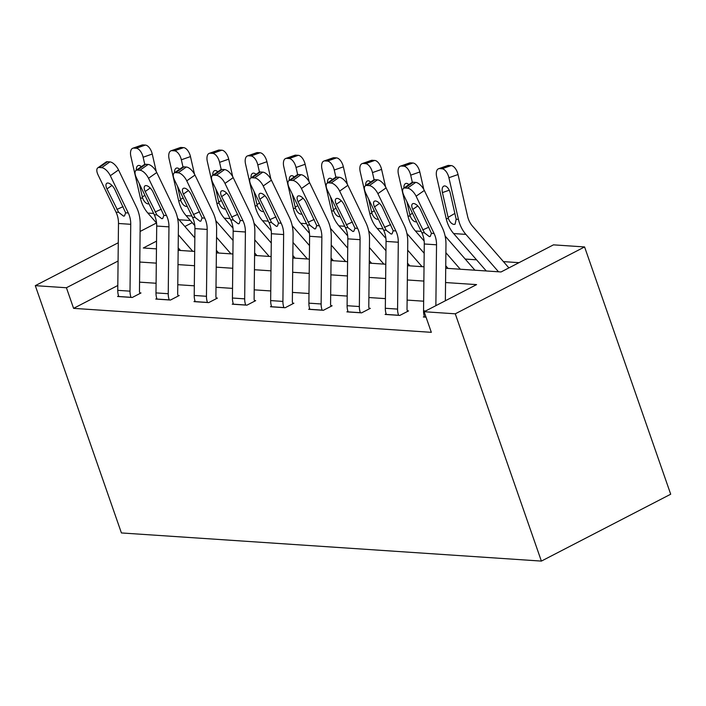<?xml version="1.0" encoding="UTF-8"?>
<svg xmlns="http://www.w3.org/2000/svg" width="706" height="706" viewBox="0 0 706 706"><rect width="100%" height="100%" fill="white"/><g stroke="black" fill="none" stroke-linecap="round" stroke-linejoin="round"><path stroke-width="1.06" d="M445.715 268.254L501.048 271.96L553.469 244.85L584.586 246.941L670.7 494.218L541.378 561.093L121.414 532.942L35.3 285.656L66.417 287.748L73.592 308.354L431.331 332.332L424.156 311.725L476.576 284.615L445.565 282.541M178.997 219.751L190.338 220.51M519.025 262.667L503.431 261.626M476.541 259.817L465.21 259.058M423.653 301.197L407.124 300.085M385.432 298.629L368.894 297.526M347.211 296.07L330.673 294.958M308.981 293.511L292.452 292.399M270.76 290.943L254.222 289.839M232.539 288.383L216.001 287.271M194.318 285.815L177.78 284.712M156.088 283.256L139.55 282.144M117.814 285.489L73.592 308.354M118.573 295.973L117.558 296.494L132.26 297.482L140.997 292.964L139.77 292.884M156.803 298.532L155.779 299.062L170.481 300.041L179.218 295.523L177.991 295.443M195.024 301.091L194 301.621L208.702 302.609L217.439 298.091L216.212 298.003M233.245 303.659L232.23 304.18L246.923 305.168L255.669 300.65L254.442 300.571M271.475 306.219L270.451 306.748L285.153 307.737L293.89 303.218L292.663 303.13M309.696 308.778L308.672 309.307L323.374 310.296L332.111 305.777L330.885 305.698M347.917 311.346L346.893 311.875L361.596 312.855L370.332 308.337L369.114 308.257M386.147 313.905L385.123 314.435L399.825 315.423L408.562 310.905L407.336 310.816M424.368 316.464L423.344 316.994L426.053 317.179M424.156 311.725L455.273 313.817L541.378 561.093M455.273 313.817L584.586 246.941M156.547 241.134L143.309 247.982L156.458 248.865M178.15 250.321L194.688 251.424M216.371 252.88L232.909 253.992M254.601 255.44L271.13 256.552M292.822 258.008L309.36 259.111M331.043 260.567L347.581 261.679M369.264 263.126L385.803 264.238M407.494 265.694L424.032 266.797M192.235 222.681L184.875 226.485M156.503 222.981L140.106 231.462M118.273 242.749L35.3 285.656M118.079 261.026L66.417 287.748M423.874 281.085L407.336 279.973M385.652 278.517L369.114 277.414M347.423 275.958L330.893 274.846M309.202 273.399L292.663 272.287M270.98 270.83L254.442 269.727M232.759 268.271L216.221 267.159M194.529 265.712L177.991 264.6M156.308 263.144L139.77 262.041M118.784 296.582L118.749 296.494A15.761 13.211 -86.2 0 1 117.761 290.342L118.484 223.484A22.513 18.877 93.8 0 0 116.031 212.171L98.063 174.894A9.01 4.068 -125.1 0 1 97.79 167.86A9.01 4.068 -125.1 0 1 99.237 167.499L101.69 167.666L109.907 161.895L107.462 161.727L99.237 167.499M139.982 293.484L139.744 292.796A4.501 3.777 -86.2 0 1 139.461 291.04L140.185 224.181A33.773 28.311 93.8 0 0 136.505 207.22L118.529 169.943L110.312 175.715A9.01 4.068 -125.1 0 0 101.69 167.666M131.034 297.402L131.007 297.314A15.761 13.211 -86.2 0 1 130.01 291.163L130.734 224.305A22.513 18.877 93.8 0 0 128.289 212.991L110.312 175.715M109.907 161.895A9.01 4.068 54.9 0 1 118.529 169.943M97.79 167.86L106.006 162.08A9.01 4.068 54.9 0 1 107.462 161.727M118.67 212.347L106.968 188.952A7.201 3.256 54.9 0 1 106.747 183.313A7.201 3.256 54.9 0 1 107.912 183.03A7.201 3.256 54.9 0 1 114.813 189.473L125.65 212.815L124.468 215.957L123.524 216.115L118.67 212.347L116.031 212.171M194.83 237.904L177.55 218.083M156.247 171.532L152.249 154.032L143.133 157.226A9.01 4.624 -109.3 0 0 136.258 148.26L145.374 145.074A9.01 4.624 70.7 0 1 152.249 154.032M144.765 164.383L143.133 157.226M192.729 251.292L178.318 234.771M180.48 250.471L178.177 247.832M156.573 223.061L147.845 213.062A33.773 28.311 -86.2 0 1 140.397 198.051L130.884 156.405A9.01 4.624 -109.3 0 1 132.807 148.234L141.924 145.039A9.01 4.624 70.7 0 1 142.93 144.906L145.374 145.074M148.216 203.937C145.983 203.602 144.13 201.695 142.665 198.201L142.303 196.895L144.915 195.359M142.93 144.906L133.813 148.101L136.258 148.26M133.813 148.101A9.01 4.624 -109.3 0 0 132.807 148.234M139.285 183.675L142.303 196.895M136.346 170.181A7.201 3.698 70.7 0 1 138.173 165.548A7.201 3.698 70.7 0 1 138.976 165.442A7.201 3.698 70.7 0 1 141.341 166.678M157.006 299.141L156.979 299.062A15.761 13.211 -86.2 0 1 155.982 292.902L156.706 226.044A22.513 18.877 93.8 0 0 154.261 214.739L136.284 177.462A9.01 4.068 -125.1 0 1 136.011 170.42A9.01 4.068 -125.1 0 1 137.467 170.067L139.912 170.225L148.136 164.454L145.683 164.286L137.467 170.067M178.203 296.052L177.965 295.364A4.501 3.777 -86.2 0 1 177.683 293.599L178.406 226.741A33.773 28.311 93.8 0 0 174.726 209.788L156.758 172.502L148.534 178.283A9.01 4.068 -125.1 0 0 139.912 170.225M169.255 299.962L169.228 299.882A15.761 13.211 -86.2 0 1 168.24 293.722L168.963 226.864A22.513 18.877 93.8 0 0 166.51 215.559L148.534 178.283M148.136 164.454A9.01 4.068 54.9 0 1 156.758 172.502M136.011 170.42L144.227 164.648A9.01 4.068 54.9 0 1 145.683 164.286M156.9 214.915L145.198 191.511A7.201 3.256 54.9 0 1 144.977 185.881A7.201 3.256 54.9 0 1 146.133 185.599A7.201 3.256 54.9 0 1 153.034 192.041L163.871 215.383L162.689 218.516L161.753 218.675L156.9 214.915L154.261 214.739M195.227 301.7L195.2 301.621A15.761 13.211 -86.2 0 1 194.212 295.461L194.935 228.603A22.513 18.877 93.8 0 0 192.482 217.298L174.514 180.021A9.01 4.068 -125.1 0 1 174.232 172.979A9.01 4.068 -125.1 0 1 175.688 172.626L178.133 172.793L186.358 167.013L183.904 166.854L175.688 172.626M216.424 298.612L216.186 297.923A4.501 3.777 -86.2 0 1 215.904 296.167L216.627 229.309A33.773 28.311 93.8 0 0 212.956 212.347L194.98 175.07L186.763 180.842A9.01 4.068 -125.1 0 0 178.133 172.793M207.476 302.53L207.449 302.442A15.761 13.211 -86.2 0 1 206.461 296.291L207.185 229.424A22.513 18.877 93.8 0 0 204.731 218.119L186.763 180.842M186.358 167.013A9.01 4.068 54.9 0 1 194.98 175.07M174.232 172.979L182.448 167.207A9.01 4.068 54.9 0 1 183.904 166.854M195.121 217.474L183.419 194.071A7.201 3.256 54.9 0 1 183.198 188.44A7.201 3.256 54.9 0 1 184.363 188.158A7.201 3.256 54.9 0 1 191.255 194.6L202.093 217.942L200.91 221.084L199.974 221.243L195.121 217.474L192.482 217.298M233.059 240.464L215.771 220.651M194.468 174.091L190.47 156.591L181.354 159.785A9.01 4.624 -109.3 0 0 174.479 150.828L183.604 147.633A9.01 4.624 70.7 0 1 190.47 156.591M182.986 166.943L181.354 159.785M230.959 253.86L216.539 237.331M218.71 253.039L216.398 250.392M194.803 225.629L186.075 215.621A33.773 28.311 -86.2 0 1 178.618 200.619L169.105 158.965A9.01 4.624 -109.3 0 1 171.029 150.793L180.145 147.598A9.01 4.624 70.7 0 1 181.151 147.475L183.604 147.633M186.446 206.496C184.204 206.17 182.351 204.255 180.895 200.769L180.524 199.463L183.136 197.927M181.151 147.475L172.035 150.66L174.479 150.828M172.035 150.66A9.01 4.624 -109.3 0 0 171.029 150.793M177.506 186.234L180.524 199.463M174.576 172.741A7.201 3.698 70.7 0 1 176.394 168.107A7.201 3.698 70.7 0 1 177.197 168.002A7.201 3.698 70.7 0 1 179.562 169.237M271.28 243.032L253.992 223.211M232.698 176.65L228.7 159.159L219.575 162.345A9.01 4.624 -109.3 0 0 212.709 153.387L221.825 150.193A9.01 4.624 70.7 0 1 228.7 159.159M221.216 169.511L219.575 162.345M269.18 256.419L254.769 239.89M256.931 255.598L254.628 252.96M233.024 228.188L224.296 218.18A33.773 28.311 -86.2 0 1 216.839 203.178L207.326 161.524A9.01 4.624 -109.3 0 1 209.25 153.352L218.375 150.166A9.01 4.624 70.7 0 1 219.372 150.034L221.825 150.193M224.667 209.064C222.425 208.729 220.581 206.823 219.116 203.328L218.745 202.022L221.366 200.486M219.372 150.034L210.256 153.228L212.709 153.387M210.256 153.228A9.01 4.624 -109.3 0 0 209.25 153.352M215.727 188.793L218.745 202.022M212.797 175.3A7.201 3.698 70.7 0 1 214.624 170.675A7.201 3.698 70.7 0 1 215.427 170.57A7.201 3.698 70.7 0 1 217.783 171.796M233.448 304.268L233.421 304.18A15.761 13.211 -86.2 0 1 232.433 298.029L233.156 231.171A22.513 18.877 93.8 0 0 230.703 219.866L212.735 182.58A9.01 4.068 -125.1 0 1 212.453 175.547A9.01 4.068 -125.1 0 1 213.909 175.185L216.363 175.353L224.579 169.581L222.125 169.414L213.909 175.185M254.654 301.18L254.416 300.482A4.501 3.777 -86.2 0 1 254.125 298.726L254.857 231.868A33.773 28.311 93.8 0 0 251.177 214.906L233.201 177.63L224.985 183.41A9.01 4.068 -125.1 0 0 216.363 175.353M245.706 305.089L245.67 305.01A15.761 13.211 -86.2 0 1 244.682 298.85L245.406 231.992A22.513 18.877 93.8 0 0 242.952 220.687L224.985 183.41M224.579 169.581A9.01 4.068 54.9 0 1 233.201 177.63M212.453 175.547L220.678 169.767A9.01 4.068 54.9 0 1 222.125 169.414M233.342 220.043L221.64 196.639A7.201 3.256 54.9 0 1 221.419 190.999A7.201 3.256 54.9 0 1 222.584 190.717A7.201 3.256 54.9 0 1 229.485 197.159L240.314 220.51L239.14 223.643L238.196 223.802L233.342 220.043L230.703 219.866M271.678 306.828L271.642 306.748A15.761 13.211 -86.2 0 1 270.654 300.588L271.378 233.73A22.513 18.877 93.8 0 0 268.933 222.425L250.957 185.149A9.01 4.068 -125.1 0 1 250.683 178.106A9.01 4.068 -125.1 0 1 252.13 177.753L254.584 177.912L262.8 172.14L260.355 171.973L252.13 177.753M292.875 303.739L292.637 303.05A4.501 3.777 -86.2 0 1 292.355 301.294L293.078 234.427A33.773 28.311 93.8 0 0 289.398 217.474L271.431 180.198L263.206 185.969A9.01 4.068 -125.1 0 0 254.584 177.912M283.927 307.648L283.9 307.569A15.761 13.211 -86.2 0 1 282.912 301.409L283.635 234.551A22.513 18.877 93.8 0 0 281.182 223.246L263.206 185.969M262.8 172.14A9.01 4.068 54.9 0 1 271.431 180.198M250.683 178.106L258.899 172.335A9.01 4.068 54.9 0 1 260.355 171.973M271.572 222.602L259.87 199.198A7.201 3.256 54.9 0 1 259.64 193.568A7.201 3.256 54.9 0 1 260.805 193.285A7.201 3.256 54.9 0 1 267.706 199.727L278.543 223.07L277.361 226.202L276.425 226.361L271.572 222.602L268.933 222.425M309.899 309.396L309.872 309.307A15.761 13.211 -86.2 0 1 308.884 303.156L309.607 236.289A22.513 18.877 93.8 0 0 307.154 224.985L289.178 187.708A9.01 4.068 -125.1 0 1 288.904 180.665A9.01 4.068 -125.1 0 1 290.36 180.312L292.805 180.48L301.03 174.7L298.576 174.541L290.36 180.312M331.096 306.298L330.858 305.61A4.501 3.777 -86.2 0 1 330.576 303.854L331.299 236.995A33.773 28.311 93.8 0 0 327.619 220.034L309.652 182.757L301.436 188.528A9.01 4.068 -125.1 0 0 292.805 180.48M322.148 310.216L322.121 310.128A15.761 13.211 -86.2 0 1 321.133 303.977L321.857 237.119A22.513 18.877 93.8 0 0 319.403 225.805L301.436 188.528M301.03 174.7A9.01 4.068 54.9 0 1 309.652 182.757M288.904 180.665L297.12 174.894A9.01 4.068 54.9 0 1 298.576 174.541M309.793 225.161L298.091 201.757A7.201 3.256 54.9 0 1 297.87 196.127A7.201 3.256 54.9 0 1 299.035 195.844A7.201 3.256 54.9 0 1 305.927 202.287L316.765 225.629L315.582 228.77L314.647 228.929L309.793 225.161L307.154 224.985M309.502 245.591L292.222 225.77M270.919 179.218L266.921 161.718L257.805 164.913A9.01 4.624 -109.3 0 0 250.93 155.955L260.046 152.761A9.01 4.624 70.7 0 1 266.921 161.718M259.437 172.07L257.805 164.913M307.401 258.978L292.99 242.458M295.152 258.158L292.849 255.519M271.245 230.747L262.517 220.749A33.773 28.311 -86.2 0 1 255.069 205.737L245.556 164.092A9.01 4.624 -109.3 0 1 247.479 155.92L256.596 152.725A9.01 4.624 70.7 0 1 257.602 152.593L260.046 152.761M262.888 211.624C260.655 211.288 258.802 209.382 257.337 205.896L256.975 204.581L259.587 203.046M257.602 152.593L248.477 155.788L250.93 155.955M248.477 155.788A9.01 4.624 -109.3 0 0 247.479 155.92M253.948 191.361L256.975 204.581M251.018 177.868A7.201 3.698 70.7 0 1 252.845 173.235A7.201 3.698 70.7 0 1 253.648 173.129A7.201 3.698 70.7 0 1 256.013 174.364M347.731 248.15L330.443 228.338M309.14 181.777L305.142 164.277L296.026 167.472A9.01 4.624 -109.3 0 0 289.151 158.515L298.276 155.32A9.01 4.624 70.7 0 1 305.142 164.277M297.658 174.629L296.026 167.472M345.631 261.547L331.211 245.017M333.373 260.726L331.07 258.078M309.466 233.315L300.747 223.308A33.773 28.311 -86.2 0 1 293.29 208.305L283.777 166.651A9.01 4.624 -109.3 0 1 285.701 158.479L294.817 155.285A9.01 4.624 70.7 0 1 295.823 155.161L298.276 155.32M301.118 214.192C298.876 213.856 297.023 211.941 295.567 208.455L295.196 207.149L297.808 205.614M295.823 155.161L286.707 158.347L289.151 158.515M286.707 158.347A9.01 4.624 -109.3 0 0 285.701 158.479M292.178 193.921L295.196 207.149M289.248 180.427A7.201 3.698 70.7 0 1 291.066 175.794A7.201 3.698 70.7 0 1 291.869 175.697A7.201 3.698 70.7 0 1 294.234 176.924M385.953 250.718L368.664 230.897M347.361 184.337L343.372 166.845L334.247 170.031A9.01 4.624 -109.3 0 0 327.381 161.074L336.497 157.888A9.01 4.624 70.7 0 1 343.372 166.845M335.888 177.197L334.247 170.031M383.852 264.106L369.441 247.577M371.603 263.285L369.3 260.646M347.696 235.875L338.968 225.876A33.773 28.311 -86.2 0 1 331.511 210.865L321.998 169.211A9.01 4.624 -109.3 0 1 323.922 161.039L333.047 157.853A9.01 4.624 70.7 0 1 334.044 157.72L336.497 157.888M339.339 216.751C337.097 216.415 335.244 214.509 333.788 211.015L333.417 209.708L336.038 208.173M334.044 157.72L324.928 160.915L327.381 161.074M324.928 160.915A9.01 4.624 -109.3 0 0 323.922 161.039M330.399 196.48L333.417 209.708M327.469 182.995A7.201 3.698 70.7 0 1 329.296 178.362A7.201 3.698 70.7 0 1 330.099 178.256A7.201 3.698 70.7 0 1 332.455 179.483M424.174 253.277L406.894 233.457M385.591 186.905L381.593 169.405L372.477 172.599A9.01 4.624 -109.3 0 0 365.602 163.642L374.718 160.447A9.01 4.624 70.7 0 1 381.593 169.405M374.109 179.756L372.477 172.599M422.073 266.674L407.662 250.145M409.824 265.853L407.521 263.206M385.917 238.443L377.189 228.435A33.773 28.311 -86.2 0 1 369.741 213.424L360.219 171.779A9.01 4.624 -109.3 0 1 362.152 163.607L371.268 160.412A9.01 4.624 70.7 0 1 372.274 160.28L374.718 160.447M377.56 219.31C375.318 218.984 373.474 217.069 372.009 213.583L371.647 212.268L374.259 210.741M372.274 160.28L363.149 163.474L365.602 163.642M363.149 163.474A9.01 4.624 -109.3 0 0 362.152 163.607M368.62 199.048L371.647 212.268M365.69 185.554A7.201 3.698 70.7 0 1 367.517 180.921A7.201 3.698 70.7 0 1 368.32 180.815A7.201 3.698 70.7 0 1 370.685 182.051M348.12 311.955L348.093 311.875A15.761 13.211 -86.2 0 1 347.105 305.716L347.829 238.857A22.513 18.877 93.8 0 0 345.375 227.553L327.407 190.276A9.01 4.068 -125.1 0 1 327.125 183.233A9.01 4.068 -125.1 0 1 328.581 182.88L331.035 183.039L339.251 177.268L336.797 177.1L328.581 182.88M369.326 308.866L369.079 308.178A4.501 3.777 -86.2 0 1 368.797 306.413L369.52 239.555A33.773 28.311 93.8 0 0 365.849 222.593L347.873 185.316L339.657 191.097A9.01 4.068 -125.1 0 0 331.035 183.039M360.378 312.776L360.342 312.696A15.761 13.211 -86.2 0 1 359.354 306.536L360.078 239.678A22.513 18.877 93.8 0 0 357.624 228.373L339.657 191.097M339.251 177.268A9.01 4.068 54.9 0 1 347.873 185.316M327.125 183.233L335.35 177.453A9.01 4.068 54.9 0 1 336.797 177.1M348.014 227.729L336.312 204.325A7.201 3.256 54.9 0 1 336.091 198.695A7.201 3.256 54.9 0 1 337.256 198.404A7.201 3.256 54.9 0 1 344.157 204.846L354.986 228.197L353.803 231.33L352.868 231.489L348.014 227.729L345.375 227.553M386.35 314.514L386.314 314.435A15.761 13.211 -86.2 0 1 385.326 308.275L386.05 241.417A22.513 18.877 93.8 0 0 383.596 230.112L365.629 192.835A9.01 4.068 -125.1 0 1 365.355 185.793A9.01 4.068 -125.1 0 1 366.802 185.44L369.256 185.607L377.472 179.827L375.027 179.668L366.802 185.44M407.547 311.425L407.309 310.737A4.501 3.777 -86.2 0 1 407.027 308.981L407.75 242.123A33.773 28.311 93.8 0 0 404.07 225.161L386.103 187.884L377.878 193.656A9.01 4.068 -125.1 0 0 369.256 185.607M398.599 315.335L398.572 315.255A15.761 13.211 -86.2 0 1 397.575 309.096L398.299 242.237A22.513 18.877 93.8 0 0 395.854 230.933L377.878 193.656M377.472 179.827A9.01 4.068 54.9 0 1 386.103 187.884M365.355 185.793L373.571 180.021A9.01 4.068 54.9 0 1 375.027 179.668M386.244 230.288L374.533 206.884A7.201 3.256 54.9 0 1 374.312 201.254A7.201 3.256 54.9 0 1 375.477 200.972A7.201 3.256 54.9 0 1 382.378 207.414L393.216 230.756L392.033 233.889L391.089 234.048L386.244 230.288L383.596 230.112M474.891 270.213A15.761 13.211 93.8 0 0 474.264 269.445L445.115 236.025M423.812 189.464L419.814 171.973L410.698 175.159A9.01 4.624 -109.3 0 0 403.823 166.201L412.948 163.007A9.01 4.624 70.7 0 1 419.814 171.973M412.33 182.324L410.698 175.159M460.303 269.233L445.883 252.704M448.045 268.412L445.742 265.765M424.138 241.002L415.419 230.994A33.773 28.311 -86.2 0 1 407.962 215.992L398.449 174.338A9.01 4.624 -109.3 0 1 400.373 166.166L409.489 162.971A9.01 4.624 70.7 0 1 410.495 162.848L412.948 163.007M415.79 221.878C413.548 221.543 411.695 219.628 410.23 216.142L409.868 214.836L412.48 213.3M410.495 162.848L401.379 166.034L403.823 166.201M401.379 166.034A9.01 4.624 -109.3 0 0 400.373 166.166M406.85 201.607L409.868 214.836M403.92 188.114A7.201 3.698 70.7 0 1 405.738 183.481A7.201 3.698 70.7 0 1 406.541 183.383A7.201 3.698 70.7 0 1 408.906 184.61M424.571 317.082L424.544 316.994A15.761 13.211 -86.2 0 1 423.547 310.843L424.28 243.985A22.513 18.877 93.8 0 0 421.826 232.671L403.85 195.394A9.01 4.068 -125.1 0 1 403.576 188.352A9.01 4.068 -125.1 0 1 405.032 187.999L407.477 188.167L415.702 182.395L413.248 182.227L405.032 187.999M445.362 300.756L445.971 244.682A33.773 28.311 93.8 0 0 442.291 227.72L424.324 190.444L416.108 196.215A9.01 4.068 -125.1 0 0 407.477 188.167M435.867 305.672L436.529 244.805A22.513 18.877 93.8 0 0 434.075 233.492L416.108 196.215M415.702 182.395A9.01 4.068 54.9 0 1 424.324 190.444M403.576 188.352L411.792 182.58A9.01 4.068 54.9 0 1 413.248 182.227M424.465 232.848L412.763 209.453A7.201 3.256 54.9 0 1 412.542 203.813A7.201 3.256 54.9 0 1 413.698 203.531A7.201 3.256 54.9 0 1 420.599 209.973L431.437 233.315L430.254 236.457L429.319 236.616L424.465 232.848L421.826 232.671M508.902 267.901L472.526 226.185A22.513 18.877 -86.2 0 1 467.557 216.186L458.044 174.532L448.919 177.727A9.01 4.624 -109.3 0 0 442.053 168.76L451.169 165.575A9.01 4.624 70.7 0 1 458.044 174.532M498.524 271.792L465.889 234.383A33.773 28.311 -86.2 0 1 458.432 219.372L448.919 177.727M486.275 270.972L453.64 233.562A33.773 28.311 -86.2 0 1 446.183 218.551L436.67 176.897A9.01 4.624 -109.3 0 1 438.594 168.725L447.71 165.539A9.01 4.624 70.7 0 1 448.716 165.407L451.169 165.575M449.245 190.196L442.424 192.588A7.201 3.698 70.7 0 1 443.968 186.049A7.201 3.698 70.7 0 1 444.771 185.943A7.201 3.698 70.7 0 1 450.26 193.109L456.164 219.222L455.088 224.208L454.011 224.437C451.769 224.102 449.916 222.196 448.46 218.701L448.089 217.395L454.902 213.406M448.716 165.407L439.6 168.602L442.053 168.76M439.6 168.602A9.01 4.624 -109.3 0 0 438.594 168.725M442.424 192.588L448.089 217.395M131.007 297.314L118.749 296.494M128.289 212.991L125.65 212.815M130.734 224.305L118.484 223.484M130.01 291.163L117.761 290.342M111.972 185.431L106.968 188.952M116.852 209.453L123.091 206.646M140.397 198.051L142.665 198.201M147.845 213.062L153.634 213.45M169.228 299.882L156.979 299.062M166.51 215.559L163.871 215.383M168.963 226.864L156.706 226.044M168.24 293.722L155.982 292.902M150.193 187.999L145.198 191.511M155.082 212.012L161.312 209.205M207.449 302.442L195.2 301.621M204.731 218.119L202.093 217.942M207.185 229.424L194.935 228.603M206.461 296.291L194.212 295.461M188.423 190.558L183.419 194.071M193.303 214.58L199.533 211.774M178.618 200.619L180.895 200.769M186.075 215.621L191.856 216.01M216.839 203.178L219.116 203.328M224.296 218.18L230.085 218.569M245.67 305.01L233.421 304.18M242.952 220.687L240.314 220.51M245.406 231.992L233.156 231.171M244.682 298.85L232.433 298.029M226.644 193.126L221.64 196.639M231.524 217.139L237.763 214.333M283.9 307.569L271.642 306.748M281.182 223.246L278.543 223.07M283.635 234.551L271.378 233.73M282.912 301.409L270.654 300.588M264.865 195.686L259.87 199.198M269.754 219.698L275.984 216.892M322.121 310.128L309.872 309.307M319.403 225.805L316.765 225.629M321.857 237.119L309.607 236.289M321.133 303.977L308.884 303.156M303.095 198.245L298.091 201.757M307.975 222.266L314.205 219.46M255.069 205.737L257.337 205.896M262.517 220.749L268.306 221.137M293.29 208.305L295.567 208.455M300.747 223.308L306.528 223.696M331.511 210.865L333.788 211.015M338.968 225.876L344.757 226.255M369.741 213.424L372.009 213.583M377.189 228.435L382.979 228.823M360.342 312.696L348.093 311.875M357.624 228.373L354.986 228.197M360.078 239.678L347.829 238.857M359.354 306.536L347.105 305.716M341.316 200.813L336.312 204.325M346.196 224.826L352.435 222.019M398.572 315.255L386.314 314.435M395.854 230.933L393.216 230.756M398.299 242.237L386.05 241.417M397.575 309.096L385.326 308.275M379.537 203.372L374.533 206.884M384.426 227.394L390.656 224.579M407.962 215.992L410.23 216.142M415.419 230.994L421.2 231.383M426.018 317.1L424.544 316.994M434.075 233.492L431.437 233.315M436.529 244.805L424.28 243.985M425.603 310.975L423.547 310.843M417.767 205.931L412.763 209.453M422.647 229.953L428.877 227.147M446.183 218.551L448.46 218.701M453.64 233.562L465.889 234.383M456.164 219.222L458.432 219.372"/></g></svg>
